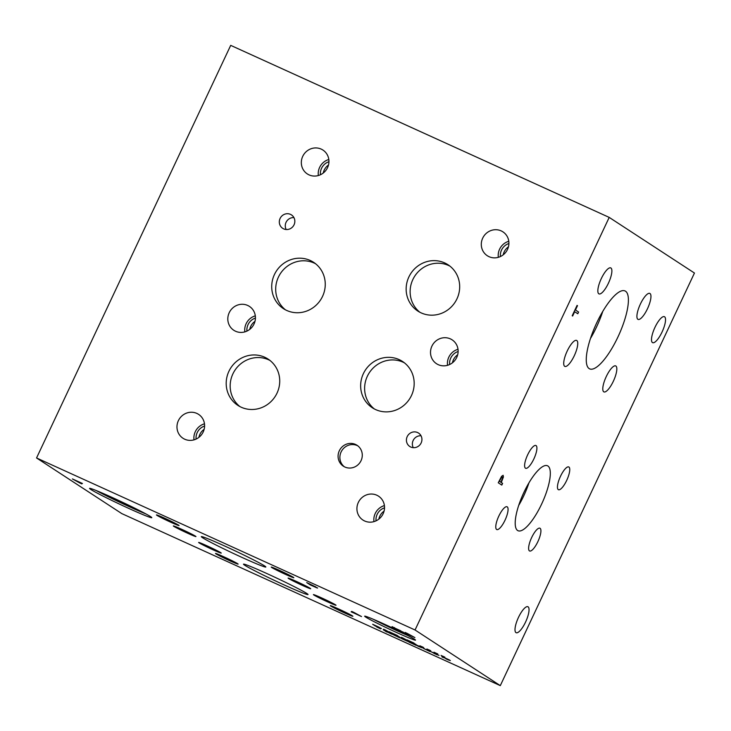 <?xml version="1.0" encoding="UTF-8"?>
<svg xmlns="http://www.w3.org/2000/svg" width="731" height="731" viewBox="0 0 731 731"><rect width="100%" height="100%" fill="white"/><g stroke="black" fill="none" stroke-linecap="round" stroke-linejoin="round"><path stroke-width="1.1" d="M502.334 477.124L501.356 477.699L499.392 481.29L500.881 482.259L502.517 478.202L502.334 477.124L501.274 477.663L499.392 481.29M499.465 481.327L500.881 482.259M503.092 475.287L503.421 476.968L501.292 482.515L502.608 483.383L501.804 485.092L498.259 482.78L501.585 476.31L503.156 475.324L503.339 476.932L501.21 482.478L502.535 483.346L501.731 485.046M36.55 457.962L121.794 513.601L500.296 685.632L694.45 273.038L609.206 217.399L230.704 45.368L36.55 457.962L415.053 629.994L609.206 217.399M500.296 685.632L415.053 629.994M625.535 291.221A42.791 12.591 -65.6 0 1 618.399 335.986A42.791 12.591 -65.6 0 1 589.625 368.863A42.791 12.591 -65.6 0 1 589.131 368.588A42.791 12.591 -65.6 0 1 596.268 323.824A42.791 12.591 -65.6 0 1 625.042 290.947A42.791 12.591 -65.6 0 1 625.535 291.221M649.996 293.506A14.264 4.194 -65.6 0 1 647.62 308.427A14.264 4.194 -65.6 0 1 638.026 319.383A14.264 4.194 -65.6 0 1 637.861 319.292A14.264 4.194 -65.6 0 1 640.246 304.37A14.264 4.194 -65.6 0 1 649.832 293.414A14.264 4.194 -65.6 0 1 649.996 293.506M576.805 340.518A14.264 4.194 -65.6 0 1 574.42 355.44A14.264 4.194 -65.6 0 1 564.835 366.395A14.264 4.194 -65.6 0 1 564.67 366.304A14.264 4.194 -65.6 0 1 567.046 351.383A14.264 4.194 -65.6 0 1 576.64 340.427A14.264 4.194 -65.6 0 1 576.805 340.518M615.877 366.021A14.264 4.194 -65.6 0 1 613.492 380.942A14.264 4.194 -65.6 0 1 603.907 391.898A14.264 4.194 -65.6 0 1 603.742 391.807A14.264 4.194 -65.6 0 1 606.118 376.885A14.264 4.194 -65.6 0 1 615.712 365.929A14.264 4.194 -65.6 0 1 615.877 366.021M610.924 268.003A14.264 4.194 -65.6 0 1 608.548 282.924A14.264 4.194 -65.6 0 1 598.954 293.88A14.264 4.194 -65.6 0 1 598.79 293.789A14.264 4.194 -65.6 0 1 601.174 278.867A14.264 4.194 -65.6 0 1 610.76 267.911A14.264 4.194 -65.6 0 1 610.924 268.003M547.93 466.003A35.655 10.49 -65.6 0 1 541.982 503.312A35.655 10.49 -65.6 0 1 518.005 530.706A35.655 10.49 -65.6 0 1 517.594 530.478A35.655 10.49 -65.6 0 1 523.542 493.169A35.655 10.49 -65.6 0 1 547.519 465.784A35.655 10.49 -65.6 0 1 547.93 466.003M536.07 445.59A12.491 3.673 -65.6 0 1 533.986 458.666A12.491 3.673 -65.6 0 1 525.58 468.26A12.491 3.673 -65.6 0 1 525.443 468.178A12.491 3.673 -65.6 0 1 527.526 455.111A12.491 3.673 -65.6 0 1 535.924 445.517A12.491 3.673 -65.6 0 1 536.07 445.59M540.081 528.303A12.491 3.673 -65.6 0 1 537.998 541.369A12.491 3.673 -65.6 0 1 529.6 550.973A12.491 3.673 -65.6 0 1 529.454 550.891A12.491 3.673 -65.6 0 1 531.538 537.815A12.491 3.673 -65.6 0 1 539.944 528.221A12.491 3.673 -65.6 0 1 540.081 528.303M568.919 467.027A12.491 3.673 -65.6 0 1 566.836 480.103A12.491 3.673 -65.6 0 1 558.429 489.697A12.491 3.673 -65.6 0 1 558.283 489.624A12.491 3.673 -65.6 0 1 560.375 476.548A12.491 3.673 -65.6 0 1 568.773 466.954A12.491 3.673 -65.6 0 1 568.919 467.027M507.241 506.866A12.491 3.673 -65.6 0 1 505.148 519.933A12.491 3.673 -65.6 0 1 496.751 529.536A12.491 3.673 -65.6 0 1 496.605 529.454A12.491 3.673 -65.6 0 1 498.688 516.378A12.491 3.673 -65.6 0 1 507.095 506.784A12.491 3.673 -65.6 0 1 507.241 506.866M664.58 316.779A14.264 4.194 -65.6 0 1 662.204 331.7A14.264 4.194 -65.6 0 1 652.609 342.656A14.264 4.194 -65.6 0 1 652.445 342.565A14.264 4.194 -65.6 0 1 654.83 327.643A14.264 4.194 -65.6 0 1 664.415 316.687A14.264 4.194 -65.6 0 1 664.58 316.779M528.093 606.831A14.264 4.194 -65.6 0 1 525.708 621.752A14.264 4.194 -65.6 0 1 516.123 632.708A14.264 4.194 -65.6 0 1 515.958 632.617A14.264 4.194 -65.6 0 1 518.334 617.695A14.264 4.194 -65.6 0 1 527.928 606.739A14.264 4.194 -65.6 0 1 528.093 606.831M578.596 312.036L577.792 313.745L574.657 311.708L572.629 316.03L572.209 315.755L577.079 305.394L577.499 305.668L575.471 309.99L578.596 312.036L577.718 313.7M575.471 309.99L578.523 312M577.499 305.668L575.388 309.953M574.657 311.708L572.556 315.984M441.826 656.785L442.785 657.196M438.353 655.195L437.503 654.528M439.039 655.396L438.39 655.113M444.073 657.781L442.794 657.379M413.518 643.627L416.222 645.391L409.369 642.284L406.674 640.52L413.518 643.627M413.645 643.956L412.805 643.307M409.369 642.284L407.213 640.758M410.128 642.522L409.415 642.202M414.97 644.824L413.682 643.883M415.72 645.071L415.007 644.742M380.549 628.788L376.739 626.979L380.568 628.742M379.773 628.468L379.288 628.048M380.394 628.879L379.809 628.386M385.283 630.862L391.195 633.75L385.31 630.807M390.747 633.713L391.24 633.667L390.701 633.357M390.783 633.64L391.24 633.667M392.51 634.353L383.72 630.085L391.094 633.85M386.425 631.849L384.259 630.332M387.174 632.096L386.461 631.767M392.547 634.27L391.752 634.133M398.185 636.929L397.015 636.235M394.311 634.892L394.731 635.358M398.715 637.231L398.221 636.847M399.473 637.514L393.442 634.773L399.939 637.889M395.489 635.824L393.068 634.398M393.479 634.691L392.967 634.398M399.51 637.432L397.902 636.984M402.379 638.611L404.407 639.616L402.397 638.565M402.315 638.921L405.933 640.575L402.836 638.976M404.362 639.771L404.855 639.908M402.845 638.949L402.352 638.839M407.176 641.124L405.924 640.457M407.204 641.142L399.985 637.606L407.322 641.242M405.641 640.173L404.837 639.936L405.678 640.091M401.986 638.538L400.021 637.523M402.489 639.013L401.1 638.273M416.999 645.272L420.91 647.154L417.017 645.217M420.444 646.807L421.979 647.757L418.132 646.259L415.436 644.495L420.444 646.807M418.132 646.259L415.966 644.742M418.89 646.506L418.169 646.177M422.244 647.657L420.937 647.227M428.256 650.59L427.087 649.896M424.373 648.561L424.793 649.018M428.75 650.974L428.293 650.517M429.536 651.175L423.514 648.443L430.011 651.549M425.561 649.493L423.139 648.068M423.551 648.36L423.039 648.068M429.581 651.093L427.973 650.645M437.165 654.857L430.504 651.422L437.165 654.857M434.278 653.541L432.505 652.28M435.265 653.953L434.287 653.505M449.455 659.965L445.389 658.183L450.36 660.586L447.774 659.737L443.818 657.397L449.455 659.965M446.522 659.161L444.357 657.644M447.271 659.408L446.559 659.079M406.171 633.613L404.499 632.854L405.129 632.443L407.167 633.366L414.897 637.587L404.59 632.799M401.904 631.666L391.962 626.805L400.89 630.862M395.855 628.788L392.236 626.668M394.539 627.627L393.671 627.582M306.782 593.453A35.655 1.535 25.2 0 1 308.025 594.541A35.655 1.535 25.2 0 1 279.918 582.982A35.655 1.535 25.2 0 1 244.739 565.255A35.655 1.535 25.2 0 1 243.496 564.177A35.655 1.535 25.2 0 1 271.603 575.726A35.655 1.535 25.2 0 1 306.782 593.453M264.604 565.931A35.655 1.535 25.2 0 1 265.846 567.009A35.655 1.535 25.2 0 1 237.739 555.459A35.655 1.535 25.2 0 1 202.551 537.724A35.655 1.535 25.2 0 1 201.317 536.645A35.655 1.535 25.2 0 1 229.415 548.195A35.655 1.535 25.2 0 1 264.604 565.931M220.808 552.709A12.491 0.539 25.2 0 1 221.246 553.084A12.491 0.539 25.2 0 1 211.396 549.036A12.491 0.539 25.2 0 1 199.07 542.822A12.491 0.539 25.2 0 1 198.631 542.448A12.491 0.539 25.2 0 1 208.481 546.496A12.491 0.539 25.2 0 1 220.808 552.709M352.452 615.886A12.491 0.539 25.2 0 1 352.89 616.26A12.491 0.539 25.2 0 1 343.04 612.212A12.491 0.539 25.2 0 1 330.714 605.999A12.491 0.539 25.2 0 1 330.275 605.624A12.491 0.539 25.2 0 1 340.125 609.672A12.491 0.539 25.2 0 1 352.452 615.886M178.629 525.178A12.491 0.539 25.2 0 1 179.058 525.562A12.491 0.539 25.2 0 1 169.217 521.514A12.491 0.539 25.2 0 1 156.882 515.3A12.491 0.539 25.2 0 1 156.452 514.916A12.491 0.539 25.2 0 1 166.302 518.964A12.491 0.539 25.2 0 1 178.629 525.178M310.273 588.354A12.491 0.539 25.2 0 1 310.702 588.738A12.491 0.539 25.2 0 1 300.861 584.69A12.491 0.539 25.2 0 1 288.535 578.477A12.491 0.539 25.2 0 1 288.096 578.093A12.491 0.539 25.2 0 1 297.946 582.141A12.491 0.539 25.2 0 1 310.273 588.354M293.396 577.344A12.491 0.539 25.2 0 1 293.825 577.718A12.491 0.539 25.2 0 1 283.984 573.671A12.491 0.539 25.2 0 1 271.649 567.457A12.491 0.539 25.2 0 1 271.219 567.082A12.491 0.539 25.2 0 1 281.06 571.13A12.491 0.539 25.2 0 1 293.396 577.344M195.506 536.198A12.491 0.539 25.2 0 1 195.945 536.572A12.491 0.539 25.2 0 1 186.094 532.524A12.491 0.539 25.2 0 1 173.768 526.311A12.491 0.539 25.2 0 1 173.329 525.936A12.491 0.539 25.2 0 1 183.179 529.984A12.491 0.539 25.2 0 1 195.506 536.198M335.584 604.875A12.491 0.539 25.2 0 1 336.022 605.25A12.491 0.539 25.2 0 1 326.172 601.202A12.491 0.539 25.2 0 1 313.846 594.988A12.491 0.539 25.2 0 1 313.407 594.614A12.491 0.539 25.2 0 1 323.257 598.662A12.491 0.539 25.2 0 1 335.584 604.875M237.676 563.72A12.491 0.539 25.2 0 1 238.114 564.094A12.491 0.539 25.2 0 1 228.264 560.047A12.491 0.539 25.2 0 1 215.937 553.833A12.491 0.539 25.2 0 1 215.499 553.458A12.491 0.539 25.2 0 1 225.349 557.506A12.491 0.539 25.2 0 1 237.676 563.72M414.532 639.26A28.098 1.206 25.2 0 1 415.51 640.109A28.098 1.206 25.2 0 1 393.36 631.008A28.098 1.206 25.2 0 1 365.637 617.037A28.098 1.206 25.2 0 1 364.659 616.187A28.098 1.206 25.2 0 1 386.8 625.288A28.098 1.206 25.2 0 1 414.532 639.26M150.604 516.634A34.403 1.48 25.2 0 1 151.801 517.676A34.403 1.48 25.2 0 1 124.681 506.537A34.403 1.48 25.2 0 1 90.735 489.423A34.403 1.48 25.2 0 1 89.547 488.381A34.403 1.48 25.2 0 1 116.658 499.529A34.403 1.48 25.2 0 1 150.604 516.634M315.353 586.673L317.117 587.962L310.273 584.91L306.718 582.589L315.472 586.783M317.601 588.026L315.426 587.148M314.376 586.381L315.39 586.591M352.79 612.587L351.118 611.829L351.748 611.418L353.777 612.34L361.516 616.562L351.209 611.774M80.684 482.688L82.439 483.483L80.227 482.871L81.799 483.895L80.145 483.145L72.406 478.924L80.684 482.688M444.859 657.224L441.049 655.424L444.877 657.178M430.705 650.791L426.895 648.991L430.723 650.745M413.764 642.951L415.053 644.075L407.012 639.881L413.764 642.951M402.187 638.218L400.917 637.642L401.392 637.331L402.936 638.026L408.821 641.233L400.999 637.587M378.393 626.915L380.65 628.395L375.359 626.028L372.655 624.265L378.393 626.915M381.445 628.532L380.029 628.039M384.405 630.14L383.135 629.565L383.62 629.245L385.164 629.948L391.039 633.156L383.227 629.51M397.317 635.477L398.77 636.674L389.23 631.803L397.317 635.477M423.624 647.575L419.822 645.775L423.651 647.529M437.778 654.007L433.976 652.207L437.805 653.962M437.631 654.108L437.047 653.615M422.847 647.255L422.363 646.834M423.477 647.675L422.893 647.182M391.935 633.567L389.769 632.041M392.602 633.768L391.971 633.485M394.795 634.718L395.562 635.065M396.412 635.065L395.599 634.983M398.77 636.674L396.604 635.148M399.519 636.911L398.806 636.591M384.725 629.83L387.457 631.319L385.045 629.894M384.506 630.04L388.106 631.675M389.714 632.553L388.143 631.593M374.217 625.042L380.138 627.929L374.245 624.987M379.681 627.902L380.175 627.856L379.636 627.536M379.718 627.819L380.175 627.856M375.359 626.028L373.194 624.512M376.109 626.275L375.396 625.946M381.481 628.45L380.687 628.313M402.324 638.072L405.23 639.397L402.525 637.843M405.23 639.397L402.818 637.98M405.888 639.753L405.248 639.369M407.496 640.639L405.924 639.671M414.733 643.81L413.125 642.659M409.707 641.644L407.551 640.128M410.383 641.855L409.753 641.562M415.966 644.386L415.089 643.993M429.929 650.471L429.444 650.051M430.55 650.892L429.965 650.398M444.082 656.913L443.598 656.484M444.704 657.324L444.119 656.831M78.628 482.149L73.968 479.637M80.145 483.145L78.665 482.076M81.296 483.575L80.182 483.063M80.227 482.871L81.918 483.246M406.591 633.201L410.182 635.166L406.655 633.137M406.299 633.485L411.041 635.632M413.161 636.792L411.078 635.55M413.819 636.993L413.198 636.71M403.567 632.288L401.94 631.593M353.21 612.176L356.801 614.141L353.274 612.112M352.918 612.45L357.66 614.607M359.78 615.767L357.697 614.524M360.429 615.968L359.816 615.685M308.774 583.603L313.7 585.933L308.802 583.539M313.462 585.924L312.731 585.321M310.209 584.544L315.902 587.258L310.236 584.471M314.339 586.436L313.325 585.86M310.273 584.91L307.258 582.835M311.424 585.339L310.31 584.827M317.638 587.943L317.153 587.879M518.672 505.459A35.655 10.49 114.4 0 0 528.933 482.88M590.429 338.563A42.791 12.591 114.4 0 0 602.746 311.47M145.99 513.966A34.403 1.48 25.2 0 1 96.108 490.492M138.689 510.156A23.136 0.996 25.2 0 1 103.701 493.69M407.77 635.495A28.098 1.206 25.2 0 1 373.148 619.203M399.153 631.164A17.517 0.749 25.2 0 1 381.975 623.077M357.879 445.883A12.491 11.934 -56.9 0 0 341.112 451.95A12.491 11.934 -56.9 0 0 344.283 466.725M339.312 450.78A12.491 11.934 123.1 0 1 357.011 445.261A12.491 11.934 123.1 0 1 361.059 460.658A12.491 11.934 123.1 0 1 343.351 466.186A12.491 11.934 123.1 0 1 339.312 450.78M315.518 263.708A27.641 26.389 -56.9 0 0 278.41 277.131A27.641 26.389 -56.9 0 0 285.428 309.816M274.436 274.536A27.641 26.389 123.1 0 1 313.599 262.319A27.641 26.389 123.1 0 1 322.535 296.402A27.641 26.389 123.1 0 1 283.381 308.619A27.641 26.389 123.1 0 1 274.436 274.536M404.444 362.85A27.641 26.389 -56.9 0 0 367.337 376.273A27.641 26.389 -56.9 0 0 374.354 408.958M363.362 373.678A27.641 26.389 123.1 0 1 402.516 361.461A27.641 26.389 123.1 0 1 411.462 395.535A27.641 26.389 123.1 0 1 372.307 407.752A27.641 26.389 123.1 0 1 363.362 373.678M449.949 266.148A27.641 26.389 -56.9 0 0 412.841 279.571A27.641 26.389 -56.9 0 0 419.859 312.256M408.867 276.976A27.641 26.389 123.1 0 1 448.021 264.759A27.641 26.389 123.1 0 1 456.966 298.833A27.641 26.389 123.1 0 1 417.812 311.05A27.641 26.389 123.1 0 1 408.867 276.976M269.995 360.465A27.641 26.389 -56.9 0 0 232.887 373.888A27.641 26.389 -56.9 0 0 239.905 406.573M228.913 371.293A27.641 26.389 123.1 0 1 268.067 359.076A27.641 26.389 123.1 0 1 277.012 393.15A27.641 26.389 123.1 0 1 237.849 405.367A27.641 26.389 123.1 0 1 228.913 371.293M293.935 217.619A8.014 7.657 -56.9 0 0 286.177 229.507M280.101 218.45A8.014 7.657 123.1 0 1 291.459 214.905A8.014 7.657 123.1 0 1 294.054 224.792A8.014 7.657 123.1 0 1 282.696 228.337A8.014 7.657 123.1 0 1 280.101 218.45M421.029 435.777A8.014 7.657 -56.9 0 0 413.271 447.664M407.204 436.608A8.014 7.657 123.1 0 1 418.552 433.072A8.014 7.657 123.1 0 1 421.147 442.949A8.014 7.657 123.1 0 1 409.799 446.495A8.014 7.657 123.1 0 1 407.204 436.608M204.141 429.325A12.034 11.495 -56.9 0 0 199.892 434.333A12.034 11.495 -56.9 0 0 198.923 437.33M204.47 423.816A14.264 13.615 -56.9 0 0 195.287 431.71A14.264 13.615 -56.9 0 0 194.007 439.852M204.598 426.045A12.034 11.495 -56.9 0 0 197.215 432.588A12.034 11.495 -56.9 0 0 196.1 439.066M178.373 420.672A14.264 13.615 123.1 0 1 198.585 414.367A14.264 13.615 123.1 0 1 203.2 431.957A14.264 13.615 123.1 0 1 182.988 438.262A14.264 13.615 123.1 0 1 178.373 420.672M457.67 354.791A12.034 11.495 -56.9 0 0 453.421 359.798A12.034 11.495 -56.9 0 0 452.452 362.786M457.999 349.281A14.264 13.615 -56.9 0 0 448.816 357.176A14.264 13.615 -56.9 0 0 447.536 365.308M458.127 351.501A12.034 11.495 -56.9 0 0 450.753 358.053A12.034 11.495 -56.9 0 0 449.629 364.531M431.911 346.138A14.264 13.615 123.1 0 1 452.114 339.833A14.264 13.615 123.1 0 1 456.729 357.422A14.264 13.615 123.1 0 1 436.526 363.718A14.264 13.615 123.1 0 1 431.911 346.138M328.493 165.014A12.034 11.495 -56.9 0 0 324.244 170.021A12.034 11.495 -56.9 0 0 323.266 173.009M328.822 159.504A14.264 13.615 -56.9 0 0 319.63 167.39A14.264 13.615 -56.9 0 0 318.35 175.531M328.941 161.725A12.034 11.495 -56.9 0 0 321.567 168.276A12.034 11.495 -56.9 0 0 320.443 174.755M302.725 156.361A14.264 13.615 123.1 0 1 322.928 150.056A14.264 13.615 123.1 0 1 327.543 167.637A14.264 13.615 123.1 0 1 307.34 173.941A14.264 13.615 123.1 0 1 302.725 156.361M508.465 246.795A12.034 11.495 -56.9 0 0 504.216 251.802A12.034 11.495 -56.9 0 0 503.239 254.799M508.794 241.285A14.264 13.615 -56.9 0 0 499.602 249.18A14.264 13.615 -56.9 0 0 498.323 257.321M508.913 243.514A12.034 11.495 -56.9 0 0 501.539 250.057A12.034 11.495 -56.9 0 0 500.415 256.535M482.698 238.142A14.264 13.615 123.1 0 1 502.901 231.837A14.264 13.615 123.1 0 1 507.515 249.426A14.264 13.615 123.1 0 1 487.312 255.731A14.264 13.615 123.1 0 1 482.698 238.142M384.086 511.115A12.034 11.495 -56.9 0 0 379.837 516.123A12.034 11.495 -56.9 0 0 378.868 519.111M384.415 505.596A14.264 13.615 -56.9 0 0 375.222 513.491A14.264 13.615 -56.9 0 0 373.952 521.632M384.543 507.826A12.034 11.495 -56.9 0 0 377.159 514.377A12.034 11.495 -56.9 0 0 376.036 520.847M358.318 502.462A14.264 13.615 123.1 0 1 378.521 496.157A14.264 13.615 123.1 0 1 383.135 513.738A14.264 13.615 123.1 0 1 362.932 520.043A14.264 13.615 123.1 0 1 358.318 502.462M254.982 321.357A12.034 11.495 -56.9 0 0 250.733 326.364A12.034 11.495 -56.9 0 0 249.755 329.361M255.311 315.847A14.264 13.615 -56.9 0 0 246.119 323.742A14.264 13.615 -56.9 0 0 244.848 331.883M255.43 318.067A12.034 11.495 -56.9 0 0 248.056 324.619A12.034 11.495 -56.9 0 0 246.932 331.097M229.214 312.704A14.264 13.615 123.1 0 1 249.417 306.399A14.264 13.615 123.1 0 1 254.032 323.988A14.264 13.615 123.1 0 1 233.829 330.293A14.264 13.615 123.1 0 1 229.214 312.704"/></g></svg>
